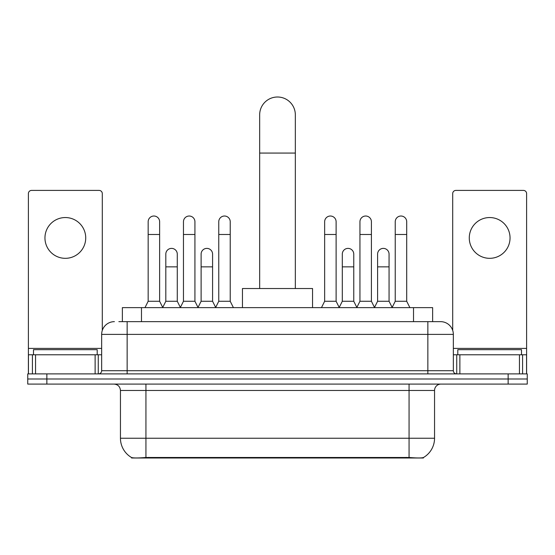<?xml version="1.0" encoding="UTF-8"?>
<svg xmlns="http://www.w3.org/2000/svg" width="555" height="555" viewBox="0 0 555 555"><rect width="100%" height="100%" fill="white"/><g stroke="black" fill="none" stroke-linecap="round" stroke-linejoin="round"><path stroke-width="0.83" d="M122.371 321.65L122.371 307.637L432.629 307.637L432.629 321.65M423.403 457.542L423.403 457.993L131.597 457.993L131.597 457.542M120.449 438.242L145.937 438.242L145.937 390.463L120.449 390.463L120.449 438.242A22.297 22.297 0 0 0 131.473 457.48C133.124 458.125 137.945 458.125 145.937 457.48L409.063 457.48C417.048 458.125 421.869 458.125 423.527 457.48A22.297 22.297 0 0 0 434.551 438.242L434.551 390.463A6.369 6.369 0 0 1 440.92 384.088M46.863 373.897L527.25 373.897L527.25 378.996L27.75 378.996L27.75 384.088L46.863 384.088L46.863 378.996L27.75 378.996L27.75 373.897L46.863 373.897L46.863 378.996L527.25 378.996L527.25 384.088L46.863 384.088M119.152 321.65L436.14 321.65M118.86 321.65L127.144 321.65L127.144 334.394L101.655 334.394L101.655 370.712A3.184 3.184 0 0 1 98.471 373.897M114.399 321.65A12.744 12.744 0 0 0 101.655 334.394M440.601 321.65A12.744 12.744 0 0 1 453.345 334.394L427.856 334.394L427.856 321.65L440.406 321.65M453.345 334.394L453.345 370.712C453.532 372.648 454.594 373.709 456.529 373.897M527.25 373.897L527.25 378.996M97.194 354.784L97.194 349.685L33.487 349.685L33.487 354.784M65.337 217.546A20.389 20.389 0 0 0 44.955 237.935A20.389 20.389 0 0 0 65.337 258.325A20.389 20.389 0 0 0 85.727 237.935A20.389 20.389 0 0 0 65.337 217.546M95.127 373.897L95.127 354.784L35.555 354.784L35.555 373.897M102.293 330.419L102.293 193.591A3.184 3.184 0 0 0 99.109 190.407L31.573 190.407A3.184 3.184 0 0 0 28.388 193.591L28.388 354.784L35.555 354.784M95.127 354.784L101.655 354.784M28.388 373.897L28.388 354.784M521.513 354.784L521.513 349.685L457.806 349.685L457.806 354.784M259.664 288.524L259.664 114.843A17.836 17.836 0 0 1 277.5 97.007A17.836 17.836 0 0 1 295.336 114.843A17.836 17.836 0 0 0 277.5 97.007M295.336 288.524L295.336 114.843M312.541 307.637L312.541 288.524L242.459 288.524L242.459 307.637M144.98 307.637L148.164 301.268L159.632 301.268L162.816 307.637M159.632 301.268L159.632 221.75A5.737 5.737 0 0 0 153.901 216.02A5.737 5.737 0 0 1 154.262 216.027M148.164 301.268L148.164 234.494L159.632 234.494M148.164 234.494L148.164 221.75A5.737 5.737 0 0 1 153.901 216.02M180.278 307.637L183.462 301.268L194.93 301.268L198.114 307.637M194.93 301.268L194.93 221.75A5.737 5.737 0 0 0 189.193 216.02A5.737 5.737 0 0 1 189.553 216.027M183.462 301.268L183.462 234.494L194.93 234.494M183.462 234.494L183.462 221.75A5.737 5.737 0 0 1 189.193 216.02M215.569 307.637L218.76 301.268L230.228 301.268L233.412 307.637M230.228 301.268L230.228 221.75A5.737 5.737 0 0 0 224.491 216.02A5.737 5.737 0 0 1 224.851 216.027M218.76 301.268L218.76 234.494L230.228 234.494M218.76 234.494L218.76 221.75A5.737 5.737 0 0 1 224.491 216.02M321.463 307.637L324.647 301.268L336.115 301.268L339.299 307.637M336.115 301.268L336.115 221.75A5.737 5.737 0 0 0 330.378 216.02A5.737 5.737 0 0 1 330.738 216.027M324.647 301.268L324.647 234.494L336.115 234.494M324.647 234.494L324.647 221.75A5.737 5.737 0 0 1 330.378 216.02M356.754 307.637L359.945 301.268L371.413 301.268L374.597 307.637M371.413 301.268L371.413 221.75A5.737 5.737 0 0 0 365.676 216.02A5.737 5.737 0 0 1 366.036 216.027M359.945 301.268L359.945 234.494L371.413 234.494M359.945 234.494L359.945 221.75A5.737 5.737 0 0 1 365.676 216.02M392.052 307.637L395.236 301.268L406.704 301.268L409.895 307.637M406.704 301.268L406.704 221.75A5.737 5.737 0 0 0 400.974 216.02A5.737 5.737 0 0 1 401.334 216.027M395.236 301.268L395.236 234.494L406.704 234.494M395.236 234.494L395.236 221.75A5.737 5.737 0 0 1 400.974 216.02M162.726 307.442L165.813 301.268L177.281 301.268L180.368 307.442M177.281 301.268L177.281 254.121A5.737 5.737 0 0 0 171.904 248.397A5.737 5.737 0 0 1 177.281 254.121M165.813 301.268L165.813 266.858L177.281 266.858M165.813 266.858L165.813 254.121A5.737 5.737 0 0 1 171.904 248.397M198.017 307.442L201.111 301.268L212.579 301.268L215.666 307.442M212.579 301.268L212.579 254.121A5.737 5.737 0 0 0 207.202 248.397A5.737 5.737 0 0 1 212.579 254.121M201.111 301.268L201.111 266.858L212.579 266.858M201.111 266.858L201.111 254.121A5.737 5.737 0 0 1 207.202 248.397M339.202 307.442L342.296 301.268L353.764 301.268L356.851 307.442M353.764 301.268L353.764 254.121A5.737 5.737 0 0 0 348.387 248.397A5.737 5.737 0 0 1 353.764 254.121M342.296 301.268L342.296 266.858L353.764 266.858M342.296 266.858L342.296 254.121A5.737 5.737 0 0 1 348.387 248.397M374.5 307.442L377.594 301.268L389.062 301.268L392.149 307.442M389.062 301.268L389.062 254.121A5.737 5.737 0 0 0 383.685 248.397A5.737 5.737 0 0 1 389.062 254.121M377.594 301.268L377.594 266.858L389.062 266.858M377.594 266.858L377.594 254.121A5.737 5.737 0 0 1 383.685 248.397M489.663 217.546A20.389 20.389 0 0 0 469.273 237.935A20.389 20.389 0 0 0 489.663 258.325A20.389 20.389 0 0 0 510.045 237.935A20.389 20.389 0 0 0 489.663 217.546M519.445 373.897L519.445 354.784L459.873 354.784L459.873 373.897M526.612 373.897L526.612 354.784L526.612 373.897M519.445 354.784L526.612 354.784L526.612 193.591A3.184 3.184 0 0 0 523.427 190.407L455.891 190.407A3.184 3.184 0 0 0 452.707 193.591L452.707 330.419M453.345 354.784L459.873 354.784M406.198 457.993L406.198 457.369M148.802 457.993L148.802 457.369M141.483 321.65L141.483 307.637M413.517 321.65L413.517 307.637M409.063 384.088L409.063 390.463L145.937 390.463L145.937 384.088M434.551 390.463L409.063 390.463L409.063 438.242L434.551 438.242M409.063 457.48L409.063 438.242L145.937 438.242L145.937 457.48M508.137 384.088L508.137 373.897M127.144 373.897L127.144 370.712L453.345 370.712M101.655 370.712L127.144 370.712L127.144 334.394L427.856 334.394L427.856 373.897M101.655 348.408L28.388 348.408M98.263 354.784L98.263 373.897M28.437 354.784L28.437 373.897M32.419 373.897L32.419 354.784M259.664 153.069L295.336 153.069M526.612 348.408L453.345 348.408M526.563 373.897L526.563 354.784M522.581 354.784L522.581 373.897M456.737 373.897L456.737 354.784M120.449 390.463C120.074 386.592 117.951 384.469 114.08 384.088"/></g></svg>
